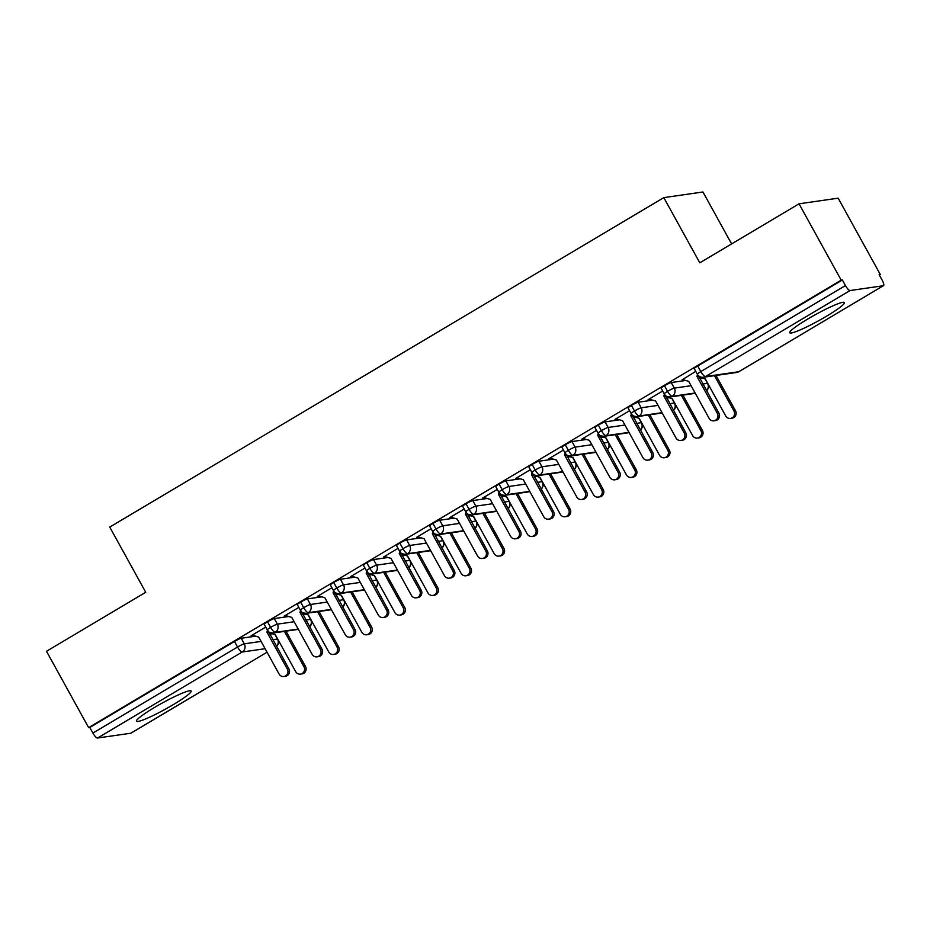 <?xml version="1.0" encoding="UTF-8"?>
<svg xmlns="http://www.w3.org/2000/svg" width="930" height="930" viewBox="0 0 930 930"><rect width="100%" height="100%" fill="white"/><g stroke="black" fill="none" stroke-linecap="round" stroke-linejoin="round"><path stroke-width="1.4" d="M154.543 707.451A31.248 3.441 -28.9 0 1 191.15 691.013A31.248 3.441 -28.9 0 1 173.05 704.789A31.248 3.441 -28.9 0 1 136.443 721.227A31.248 3.441 -28.9 0 1 154.543 707.451M807.845 318.978A31.248 3.441 -28.9 0 1 844.452 302.541A31.248 3.441 -28.9 0 1 826.34 316.316A31.248 3.441 -28.9 0 1 789.733 332.742A31.248 3.441 -28.9 0 1 807.845 318.978M131.107 733.038A6.01 1.674 -120.7 0 1 130.967 733.165A6.01 1.674 -120.7 0 1 130.781 733.235L97.58 738.013A6.01 1.674 -120.7 0 1 92.907 733.049L89.826 727.469L88.641 727.632L46.5 651.291L145.731 592.282L109.752 527.089L663.811 197.625L699.802 262.818L799.033 203.81L838.163 198.171L880.315 274.513L879.129 274.687L882.21 280.267A6.01 1.674 59.3 0 1 883.5 285.684L738.862 371.686A6.01 1.674 59.3 0 0 739.013 371.558M879.35 275.082L880.315 274.513M731.608 243.904L702.941 191.987L663.811 197.625M850.113 290.532L705.475 376.534A6.01 1.674 59.3 0 1 700.813 371.57A6.01 0.663 151.1 0 0 697.326 374.209L694.245 368.64A6.01 0.663 -28.9 0 1 697.733 365.99L700.813 371.57L845.451 285.557A6.01 1.674 59.3 0 0 850.113 290.532L883.314 285.743A6.01 1.674 59.3 0 0 883.5 285.684M697.733 365.99L842.371 279.988L841.185 280.151L799.033 203.81M845.451 285.557L842.371 279.988M88.641 727.632L841.185 280.151M682.562 379.568L695.756 371.361M699.627 376.534L698.918 376.952M272.246 633.783L269.712 634.144M255.645 636.178L241.207 638.259L244.288 643.827L261.074 641.409M89.826 727.469L234.465 641.456A6.01 0.663 -28.9 0 1 241.207 638.259M298.181 629.04L275.292 632.342A6.01 1.674 -120.7 0 1 270.63 627.366A6.01 0.663 151.1 0 0 267.305 629.924L264.225 624.344A6.01 0.663 -28.9 0 1 267.549 621.786A6.01 0.663 -28.9 0 1 274.292 618.59L277.361 624.158L294.159 621.74M305.319 614.114L302.796 614.474M288.719 616.509L274.292 618.59M265.736 627.064L251.135 635.748L252.914 635.376M269.595 632.237L268.898 632.667M331.266 609.371L308.365 612.672A6.01 1.674 -120.7 0 1 303.703 607.697A6.01 0.663 151.1 0 0 300.39 610.254L297.309 604.674A6.01 0.663 -28.9 0 1 300.623 602.117A6.01 0.663 -28.9 0 1 307.365 598.92L310.446 604.488L327.232 602.07M338.404 594.444L335.87 594.805M321.803 596.839L307.365 598.92M298.809 607.395L284.22 616.079L285.987 615.707M302.68 612.568L301.971 612.998M364.339 589.701L341.45 593.003A6.01 1.674 -120.7 0 1 336.788 588.027A6.01 0.663 151.1 0 0 333.463 590.585L330.382 585.005A6.01 0.663 -28.9 0 1 333.707 582.447A6.01 0.663 -28.9 0 1 340.438 579.25L343.519 584.819L360.317 582.401M371.477 574.775L368.954 575.135M354.876 577.17L340.438 579.25M331.894 587.725L317.293 596.409L319.071 596.037M335.753 592.898L335.056 593.328M397.424 570.032L374.523 573.333A6.01 1.674 -120.7 0 1 369.861 568.358A6.01 0.663 151.1 0 0 366.548 570.915L363.467 565.335A6.01 0.663 -28.9 0 1 366.78 562.778A6.01 0.663 -28.9 0 1 373.523 559.581L376.603 565.149L393.39 562.731M404.562 555.105L402.027 555.466M387.961 557.5L373.523 559.581M364.967 568.056L350.377 576.74L352.145 576.368M368.838 573.229L368.129 573.659M430.497 550.362L407.607 553.664A6.01 1.674 -120.7 0 1 402.934 548.688A6.01 0.663 151.1 0 0 399.621 551.246L396.54 545.666A6.01 0.663 -28.9 0 1 399.865 543.108A6.01 0.663 -28.9 0 1 406.596 539.912L409.677 545.48L426.463 543.062M437.635 535.436L435.101 535.796M421.034 537.831L406.596 539.912M398.04 548.386L383.451 557.07L385.229 556.698M401.911 553.559L401.214 553.989M463.582 530.693L440.68 533.994A6.01 1.674 -120.7 0 1 436.019 529.019A6.01 0.663 151.1 0 0 432.694 531.576L429.625 525.996A6.01 0.663 -28.9 0 1 432.938 523.439A6.01 0.663 -28.9 0 1 439.681 520.242L442.761 525.81L459.548 523.392M470.72 515.766L468.185 516.127M454.119 518.161L439.681 520.242M431.125 528.717L416.524 537.4L418.302 537.029M434.996 533.89L434.287 534.32M496.655 511.023L473.765 514.325A6.01 1.674 -120.7 0 1 469.092 509.349A6.01 0.663 151.1 0 0 465.779 511.907L462.698 506.327A6.01 0.663 -28.9 0 1 466.011 503.769A6.01 0.663 -28.9 0 1 472.754 500.573L475.835 506.141L492.621 503.723M503.793 496.097L501.258 496.457M487.192 498.492L472.754 500.573M464.198 509.047L449.609 517.731L451.387 517.359M468.069 514.22L467.36 514.65M529.728 491.354L506.838 494.655A6.01 1.674 -120.7 0 1 502.177 489.68A6.01 0.663 151.1 0 0 498.852 492.237L495.783 486.657A6.01 0.663 -28.9 0 1 499.096 484.1A6.01 0.663 -28.9 0 1 505.839 480.903L508.919 486.471L525.706 484.053M536.877 476.427L534.343 476.788M520.277 478.822L505.839 480.903M497.283 489.378L482.682 498.062L484.46 497.69M501.154 494.551L500.445 494.969M562.813 471.684L539.923 474.986A6.01 1.674 -120.7 0 1 535.25 470.01A6.01 0.663 151.1 0 0 531.937 472.568L528.856 466.988A6.01 0.663 -28.9 0 1 532.169 464.43A6.01 0.663 -28.9 0 1 538.912 461.234L541.992 466.802L558.779 464.384M569.951 456.758L567.416 457.118M553.35 459.153L538.912 461.234M530.356 469.708L515.766 478.392L517.545 478.02M534.227 474.881L533.518 475.3M595.886 452.015L572.996 455.316A6.01 1.674 -120.7 0 1 568.335 450.341A6.01 0.663 151.1 0 0 565.01 452.898L561.929 447.318A6.01 0.663 -28.9 0 1 565.254 444.761A6.01 0.663 -28.9 0 1 571.997 441.564L575.077 447.132L591.864 444.714M603.035 437.088L600.501 437.449M586.423 439.483L571.997 441.564M563.441 450.039L548.84 458.711L550.618 458.351M567.312 455.212L566.602 455.63M628.971 432.345L606.081 435.647A6.01 1.674 -120.7 0 1 601.408 430.671A6.01 0.663 151.1 0 0 598.095 433.229L595.014 427.649A6.01 0.663 -28.9 0 1 598.327 425.091A6.01 0.663 -28.9 0 1 605.07 421.895L608.15 427.463L624.937 425.045M636.108 417.419L633.574 417.779M619.508 419.814L605.07 421.895M596.514 430.369L581.924 439.041L583.703 438.681M600.385 435.542L599.676 435.961M662.044 412.676L639.154 415.977A6.01 1.674 -120.7 0 1 634.492 411.002A6.01 0.663 151.1 0 0 631.168 413.559L628.087 407.979A6.01 0.663 -28.9 0 1 631.412 405.422A6.01 0.663 -28.9 0 1 638.154 402.225L641.223 407.793L658.022 405.375M669.182 397.749L666.659 398.11M652.581 400.144L638.154 402.225M629.598 410.7L614.997 419.372L616.776 419.012M633.47 415.873L632.76 416.291M695.129 393.006L672.227 396.308A6.01 1.674 -120.7 0 1 667.566 391.332A6.01 0.663 151.1 0 0 664.253 393.89L661.172 388.31A6.01 0.663 -28.9 0 1 664.485 385.752A6.01 0.663 -28.9 0 1 671.228 382.555L674.308 388.124L691.095 385.706M702.266 378.08L699.732 378.44M685.666 380.463L671.228 382.555M662.672 391.03L648.082 399.702L649.861 399.342M666.543 396.203L665.834 396.622M664.253 393.89C665.706 394.611 663.718 396.482 670.367 396.936A6.01 5.731 81.8 0 0 674.308 388.124A6.01 0.663 151.1 0 0 667.566 391.332L664.485 385.752M631.168 413.559C632.621 414.28 630.645 416.152 637.294 416.605A6.01 5.731 81.8 0 0 641.223 407.793A6.01 0.663 151.1 0 0 634.492 411.002L631.412 405.422M598.095 433.229C599.548 433.95 597.572 435.821 604.209 436.275A6.01 5.731 81.8 0 0 608.15 427.463A6.01 0.663 151.1 0 0 601.408 430.671L598.327 425.091M565.01 452.898C566.463 453.619 564.487 455.491 571.136 455.944A6.01 5.731 81.8 0 0 575.077 447.132A6.01 0.663 151.1 0 0 568.335 450.341L565.254 444.761M531.937 472.568C533.39 473.289 531.414 475.16 538.052 475.614A6.01 5.731 81.8 0 0 541.992 466.802A6.01 0.663 151.1 0 0 535.25 470.01L532.169 464.43M498.852 492.237C500.305 492.958 498.329 494.83 504.978 495.283A6.01 5.731 81.8 0 0 508.919 486.471A6.01 0.663 151.1 0 0 502.177 489.68L499.096 484.1M465.779 511.907C467.232 512.628 465.256 514.499 471.894 514.953A6.01 5.731 81.8 0 0 475.835 506.141A6.01 0.663 151.1 0 0 469.092 509.349L466.011 503.769M432.694 531.576C434.147 532.297 432.171 534.169 438.821 534.622A6.01 5.731 81.8 0 0 442.761 525.81A6.01 0.663 151.1 0 0 436.019 529.019L432.938 523.439M399.621 551.246C401.074 551.967 399.098 553.838 405.747 554.292A6.01 5.731 81.8 0 0 409.677 545.48A6.01 0.663 151.1 0 0 402.934 548.688L399.865 543.108M366.548 570.915C367.989 571.636 366.013 573.508 372.663 573.961A6.01 5.731 81.8 0 0 376.603 565.149A6.01 0.663 151.1 0 0 369.861 568.358L366.78 562.778M333.463 590.585C334.916 591.306 332.94 593.177 339.59 593.631A6.01 5.731 81.8 0 0 343.519 584.819A6.01 0.663 151.1 0 0 336.788 588.027L333.707 582.447M300.39 610.254C301.843 610.975 299.855 612.847 306.505 613.3A6.01 5.731 81.8 0 0 310.446 604.488A6.01 0.663 151.1 0 0 303.703 607.697L300.623 602.117M267.305 629.924C268.758 630.645 266.782 632.516 273.432 632.97A6.01 5.731 81.8 0 0 277.361 624.158A6.01 0.663 151.1 0 0 270.63 627.366L267.549 621.786M682.143 379.452L688.688 381.347L709.09 418.302A5.01 4.778 -98.2 0 0 713.938 420.802A5.01 4.778 -98.2 0 0 717.356 413.385L718.902 413.164A5.01 4.778 81.8 0 1 715.484 420.581L713.938 420.802M698.604 375.801L718.902 413.164M697.465 374.441L696.954 376.429L717.356 413.385M696.954 376.429L698.5 376.208M733.956 410.99L735.502 410.769A5.01 4.778 81.8 0 1 732.084 418.186L730.538 418.407A5.01 4.778 -98.2 0 0 733.956 410.99L714.461 375.674M699.011 377.127L705.289 378.952L725.691 415.908A5.01 4.778 -98.2 0 0 730.538 418.407M735.502 410.769L716.007 375.453M649.07 399.121L655.615 401.016L676.005 437.972A5.01 4.778 -98.2 0 0 680.865 440.471A5.01 4.778 -98.2 0 0 684.282 433.055L685.817 432.834A5.01 4.778 81.8 0 1 682.399 440.25L680.865 440.471M665.52 395.483L685.817 432.834M664.38 394.111L663.881 396.099L684.282 433.055M663.881 396.099L665.427 395.878M615.997 418.791L622.53 420.686L642.932 457.641A5.01 4.778 -98.2 0 0 647.78 460.141A5.01 4.778 -98.2 0 0 651.198 452.724L652.744 452.503A5.01 4.778 81.8 0 1 649.326 459.92L647.78 460.141M632.447 415.152L652.744 452.503M631.307 413.78L630.807 415.768L651.198 452.724M630.807 415.768L632.342 415.547M582.912 438.46L589.457 440.355L609.848 477.311A5.01 4.778 -98.2 0 0 614.707 479.81A5.01 4.778 -98.2 0 0 618.125 472.394L619.659 472.173A5.01 4.778 81.8 0 1 616.241 479.589L614.707 479.81M599.362 434.822L619.659 472.173M598.223 433.45L597.723 435.438L618.125 472.394M597.723 435.438L599.269 435.217M549.839 458.13L556.373 460.025L576.774 496.98A5.01 4.778 -98.2 0 0 581.622 499.48A5.01 4.778 -98.2 0 0 585.04 492.063L586.586 491.842A5.01 4.778 81.8 0 1 583.168 499.259L581.622 499.48M566.289 454.491L586.586 491.842M565.149 453.119L564.65 455.107L585.04 492.063M564.65 455.107L566.184 454.886M700.883 430.66L702.417 430.439A5.01 4.778 81.8 0 1 699 437.856L697.465 438.077A5.01 4.778 -98.2 0 0 700.883 430.66L681.388 395.343M665.927 396.796L672.216 398.621L692.617 435.577A5.01 4.778 -98.2 0 0 697.465 438.077M702.417 430.439L682.922 395.122M667.798 450.329L669.344 450.108A5.01 4.778 81.8 0 1 665.927 457.525L664.38 457.746A5.01 4.778 -98.2 0 0 667.798 450.329L648.303 415.013M632.853 416.466L639.131 418.291L659.533 455.247A5.01 4.778 -98.2 0 0 664.38 457.746M669.344 450.108L649.849 414.792M634.725 469.999L636.271 469.778A5.01 4.778 81.8 0 1 632.842 477.195L631.307 477.416A5.01 4.778 -98.2 0 0 634.725 469.999L615.23 434.682M599.769 436.135L606.058 437.96L626.46 474.916A5.01 4.778 -98.2 0 0 631.307 477.416M636.271 469.778L616.776 434.461M601.652 489.668L603.186 489.447A5.01 4.778 81.8 0 1 599.769 496.864L598.223 497.085A5.01 4.778 -98.2 0 0 601.652 489.668L582.145 454.351M566.696 455.805L572.973 457.63L593.375 494.586A5.01 4.778 -98.2 0 0 598.223 497.085M603.186 489.447L583.691 454.131M516.755 477.799L523.299 479.694L543.701 516.65A5.01 4.778 -98.2 0 0 548.549 519.149A5.01 4.778 -98.2 0 0 551.967 511.733L553.513 511.512A5.01 4.778 81.8 0 1 550.083 518.928L548.549 519.149M533.204 474.161L553.513 511.512M532.065 472.789L531.565 474.777L551.967 511.733M531.565 474.777L533.111 474.556M568.567 509.338L570.113 509.117A5.01 4.778 81.8 0 1 566.684 516.534L565.149 516.755A5.01 4.778 -98.2 0 0 568.567 509.338L549.072 474.021M533.622 475.474L539.9 477.299L560.302 514.255A5.01 4.778 -98.2 0 0 565.149 516.755M570.113 509.117L550.618 473.8M483.681 497.469L490.215 499.364L510.617 536.319A5.01 4.778 -98.2 0 0 515.464 538.819A5.01 4.778 -98.2 0 0 518.882 531.402L520.428 531.181A5.01 4.778 81.8 0 1 517.01 538.598L515.464 538.819M500.131 493.83L520.428 531.181M498.992 492.47L498.492 494.446L518.882 531.402M498.492 494.446L500.026 494.225M450.597 517.138L457.142 519.033L477.543 555.989A5.01 4.778 -98.2 0 0 482.391 558.488A5.01 4.778 -98.2 0 0 485.809 551.072L487.355 550.851A5.01 4.778 81.8 0 1 483.925 558.267L482.391 558.488M467.058 513.5L487.355 550.851M465.918 512.139L465.407 514.116L485.809 551.072M465.407 514.116L466.953 513.895M417.524 536.808L424.057 538.702L444.459 575.658A5.01 4.778 -98.2 0 0 449.306 578.158A5.01 4.778 -98.2 0 0 452.736 570.741L454.27 570.52A5.01 4.778 81.8 0 1 450.852 577.937L449.306 578.158M433.973 533.169L454.27 570.52M432.834 531.809L432.334 533.785L452.736 570.741M432.334 533.785L433.868 533.564M535.494 529.007L537.029 528.786A5.01 4.778 81.8 0 1 533.611 536.203L532.065 536.424A5.01 4.778 -98.2 0 0 535.494 529.007L515.999 493.691M500.538 495.144L506.815 496.969L527.217 533.925A5.01 4.778 -98.2 0 0 532.065 536.424M537.029 528.786L517.533 493.47M502.409 548.677L503.955 548.456A5.01 4.778 81.8 0 1 500.538 555.873L498.992 556.094A5.01 4.778 -98.2 0 0 502.409 548.677L482.914 513.36M467.465 514.813L473.742 516.638L494.144 553.594A5.01 4.778 -98.2 0 0 498.992 556.094M503.955 548.456L484.46 513.139M469.336 568.346L470.871 568.125A5.01 4.778 81.8 0 1 467.453 575.542L465.907 575.763A5.01 4.778 -98.2 0 0 469.336 568.346L449.841 533.029M434.38 534.483L440.669 536.308L461.059 573.264A5.01 4.778 -98.2 0 0 465.907 575.763M470.871 568.125L451.375 532.809M384.439 556.477L390.984 558.372L411.386 595.328A5.01 4.778 -98.2 0 0 416.233 597.827A5.01 4.778 -98.2 0 0 419.651 590.411L421.197 590.19A5.01 4.778 81.8 0 1 417.768 597.606L416.233 597.827M400.9 552.839L421.197 590.19M399.761 551.478L399.249 553.455L419.651 590.411M399.249 553.455L400.795 553.234M436.251 588.016L437.798 587.795A5.01 4.778 81.8 0 1 434.38 595.212L432.834 595.433A5.01 4.778 -98.2 0 0 436.251 588.016L416.756 552.699M401.307 554.152L407.584 555.977L427.986 592.933A5.01 4.778 -98.2 0 0 432.834 595.433M437.798 587.795L418.302 552.478M351.366 576.147L357.899 578.042L378.301 614.997A5.01 4.778 -98.2 0 0 383.148 617.497A5.01 4.778 -98.2 0 0 386.578 610.08L388.112 609.859A5.01 4.778 81.8 0 1 384.695 617.276L383.148 617.497M367.815 572.508L388.112 609.859M366.676 571.148L366.176 573.124L386.578 610.08M366.176 573.124L367.71 572.903M403.178 607.685L404.713 607.464A5.01 4.778 81.8 0 1 401.295 614.881L399.761 615.102A5.01 4.778 -98.2 0 0 403.178 607.685L383.683 572.369M368.222 573.822L374.511 575.647L394.901 612.603A5.01 4.778 -98.2 0 0 399.761 615.102M404.713 607.464L385.218 572.148M318.281 595.816L324.826 597.711L345.228 634.667A5.01 4.778 -98.2 0 0 350.075 637.166A5.01 4.778 -98.2 0 0 353.493 629.75L355.039 629.529A5.01 4.778 81.8 0 1 351.621 636.945L350.075 637.166M334.742 592.178L355.039 629.529M333.603 590.817L333.091 592.794L353.493 629.75M333.091 592.794L334.637 592.573M370.094 627.355L371.64 627.134A5.01 4.778 81.8 0 1 368.222 634.551L366.676 634.772A5.01 4.778 -98.2 0 0 370.094 627.355L350.598 592.038M335.149 593.491L341.426 595.316L361.828 632.272A5.01 4.778 -98.2 0 0 366.676 634.772M371.64 627.134L352.145 591.817M285.208 615.486L291.753 617.381L312.143 654.336A5.01 4.778 -98.2 0 0 317.002 656.836A5.01 4.778 -98.2 0 0 320.42 649.419L321.954 649.198A5.01 4.778 81.8 0 1 318.537 656.615L317.002 656.836M301.657 611.847L321.954 649.198M300.518 610.487L300.018 612.463L320.42 649.419M300.018 612.463L301.564 612.242M337.02 647.024L338.555 646.803A5.01 4.778 81.8 0 1 335.137 654.22L333.603 654.441A5.01 4.778 -98.2 0 0 337.02 647.024L317.525 611.708M302.064 613.161L308.353 614.986L328.743 651.942A5.01 4.778 -98.2 0 0 333.603 654.441M338.555 646.803L319.06 611.487M252.123 635.155L258.668 637.05L279.07 674.006A5.01 4.778 -98.2 0 0 283.917 676.505A5.01 4.778 -98.2 0 0 287.335 669.088L288.881 668.868A5.01 4.778 81.8 0 1 285.464 676.284L283.917 676.505M268.584 631.517L288.881 668.868M267.445 630.156L266.933 632.133L287.335 669.088M266.933 632.133L268.479 631.912M303.936 666.694L305.482 666.473A5.01 4.778 81.8 0 1 302.064 673.89L300.518 674.111A5.01 4.778 -98.2 0 0 303.936 666.694L284.441 631.377M268.991 632.83L275.268 634.655L295.67 671.611A5.01 4.778 -98.2 0 0 300.518 674.111M305.482 666.473L285.987 631.156M697.326 374.209A6.01 6.01 0 0 0 703.452 377.255A6.01 5.731 81.8 0 0 705.475 376.534L738.676 371.756L883.314 285.743M738.676 371.756A6.01 1.674 59.3 0 0 738.862 371.686A6.01 6.01 0 0 1 736.653 372.477A6.01 5.731 81.8 0 0 738.676 371.756M130.781 733.235L267.038 652.209L130.967 733.165M265.108 648.71L242.207 652.011L97.58 738.013M92.907 733.049L237.545 647.036L234.465 641.456M242.207 652.011A6.01 1.674 -120.7 0 1 237.545 647.036A6.01 0.663 151.1 0 1 244.288 643.827A6.01 5.731 81.8 0 1 242.207 652.011M702.813 384.02L707.509 383.346L705.045 378.882M707.707 383.334A6.01 0.663 -28.9 0 0 707.509 383.346A6.01 5.731 81.8 0 1 706.498 390.705M669.74 403.69L674.436 403.016L671.971 398.551M636.655 423.359L641.351 422.685L638.898 418.221M603.582 443.029L608.278 442.355L605.814 437.891M570.497 462.698L575.193 462.024L572.74 457.56M537.424 482.368L542.12 481.694L539.656 477.23M504.339 502.037L509.036 501.363L506.583 496.899M471.266 521.707L475.962 521.033L473.498 516.569M438.181 541.376L442.878 540.702L440.425 536.238M405.108 561.046L409.805 560.372L407.34 555.908M372.023 580.715L376.731 580.041L374.267 575.577M338.95 600.385L343.647 599.711L341.182 595.246M305.865 620.054L310.574 619.38L308.109 614.916M272.792 639.724L277.489 639.05L275.036 634.586M674.634 403.004A6.01 0.663 -28.9 0 0 674.436 403.016A6.01 5.731 81.8 0 1 673.425 410.374M641.549 422.673A6.01 0.663 -28.9 0 0 641.351 422.685A6.01 5.731 81.8 0 1 640.34 430.044M608.476 442.343A6.01 0.663 -28.9 0 0 608.278 442.355A6.01 5.731 81.8 0 1 607.267 449.713M575.391 462.012A6.01 0.663 -28.9 0 0 575.193 462.024A6.01 5.731 81.8 0 1 574.182 469.383M542.318 481.682A6.01 0.663 -28.9 0 0 542.12 481.694A6.01 5.731 81.8 0 1 541.109 489.052M509.233 501.351A6.01 0.663 -28.9 0 0 509.036 501.363A6.01 5.731 81.8 0 1 508.036 508.722M476.16 521.021A6.01 0.663 -28.9 0 0 475.962 521.033A6.01 5.731 81.8 0 1 474.951 528.391M443.087 540.69A6.01 0.663 -28.9 0 0 442.878 540.702A6.01 5.731 81.8 0 1 441.878 548.061M410.002 560.36A6.01 0.663 -28.9 0 0 409.805 560.372A6.01 5.731 81.8 0 1 408.793 567.73M376.929 580.029A6.01 0.663 -28.9 0 0 376.731 580.041A6.01 5.731 81.8 0 1 375.72 587.4M343.844 599.699A6.01 0.663 -28.9 0 0 343.647 599.711A6.01 5.731 81.8 0 1 342.635 607.069M310.771 619.368A6.01 0.663 -28.9 0 0 310.574 619.38A6.01 5.731 81.8 0 1 309.562 626.739M277.686 639.038A6.01 0.663 -28.9 0 0 277.489 639.05A6.01 5.731 81.8 0 1 276.477 646.408M706.544 390.786A6.01 6.01 0 0 0 708.172 384.183M703.452 377.255L736.653 372.477M673.471 410.456A6.01 6.01 0 0 0 675.099 403.853M695.303 393.332L670.367 396.936M640.386 430.125A6.01 6.01 0 0 0 642.014 423.522M662.23 413.001L637.294 416.605M607.313 449.795A6.01 6.01 0 0 0 608.941 443.192M629.145 432.671L604.209 436.275M574.229 469.464A6.01 6.01 0 0 0 575.856 462.861M596.072 452.34L571.136 455.944M541.155 489.134A6.01 6.01 0 0 0 542.783 482.531M562.999 472.01L538.052 475.614M508.071 508.803A6.01 6.01 0 0 0 509.698 502.2M529.914 491.679L504.978 495.283M474.998 528.473A6.01 6.01 0 0 0 476.625 521.87M496.841 511.349L471.894 514.953M441.913 548.142A6.01 6.01 0 0 0 443.552 541.539M463.756 531.018L438.821 534.622M408.84 567.812A6.01 6.01 0 0 0 410.467 561.209M430.683 550.688L405.747 554.292M375.755 587.481A6.01 6.01 0 0 0 377.394 580.878M397.598 570.357L372.663 573.961M342.682 607.15A6.01 6.01 0 0 0 344.309 600.548M364.525 590.027L339.59 593.631M309.609 626.82A6.01 6.01 0 0 0 311.236 620.217M331.44 609.696L306.505 613.3M276.524 646.49A6.01 6.01 0 0 0 278.151 639.887M298.367 629.366L273.432 632.97"/></g></svg>
